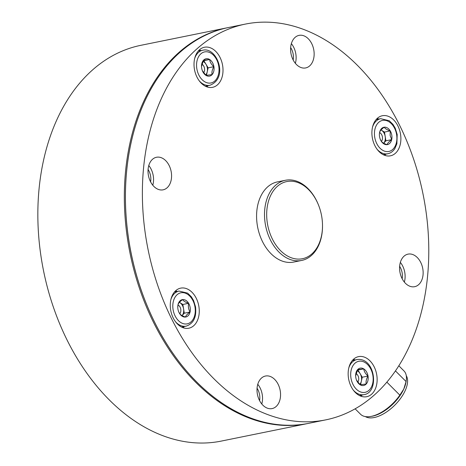 <?xml version="1.0" encoding="UTF-8"?>
<svg xmlns="http://www.w3.org/2000/svg" width="466" height="466" viewBox="0 0 466 466"><rect width="100%" height="100%" fill="white"/><g stroke="black" fill="none" stroke-linecap="round" stroke-linejoin="round"><path stroke-width="0.7" d="M202.366 70.721L205.978 75.376L212.094 74.618A8.854 6.151 -101.5 0 1 205.978 75.376A8.854 6.151 -101.5 0 1 202.43 70.873A8.854 6.151 -101.5 0 1 201.679 68.193A8.854 6.151 -101.5 0 1 201.516 66.358A8.854 6.151 -101.5 0 1 203.491 60.254A8.854 6.151 -101.5 0 1 206.356 58.704A8.854 6.151 -101.5 0 1 209.607 59.497A8.854 6.151 -101.5 0 1 213.906 66.679C211.395 64.524 209.962 62.129 209.607 59.497L203.491 60.254L201.522 66.568M202.891 61.366A7.666 5.324 -101.5 0 1 205.989 64.261L203.84 60.667L203.217 60.743M203.584 72.83A5.114 3.553 78.5 0 0 204.463 68.118A5.114 3.553 78.5 0 0 201.819 64.11M206.426 75.352L208.139 67.85L205.989 64.261A7.666 5.324 -101.5 0 1 207.23 71.822A7.666 5.324 -101.5 0 1 205.576 75.009M208.139 67.85L213.906 66.679A8.854 6.151 -101.5 0 1 212.094 74.618C211.605 72.218 212.205 69.568 213.906 66.679M203.84 60.667L209.607 59.497M380.233 139.171L381.095 140.948A8.854 6.151 -101.5 0 1 380.308 139.369A8.854 6.151 -101.5 0 1 379.394 134.855A8.854 6.151 -101.5 0 1 379.662 132.216A8.854 6.151 -101.5 0 1 384.234 127.195A8.854 6.151 -101.5 0 1 390.246 130.905A8.854 6.151 -101.5 0 1 391.784 135.169A8.854 6.151 -101.5 0 1 391.685 139.637A8.854 6.151 -101.5 0 1 387.112 144.658C387.531 143.219 389.058 141.548 391.685 139.637L390.129 135.443L390.246 130.905C387.17 129.903 385.166 128.663 384.234 127.195C381.637 129.076 380.11 130.754 379.662 132.216L379.458 133.666M381.025 129.973A7.666 5.324 -101.5 0 1 381.473 130.224A7.666 5.324 -101.5 0 1 385.201 136.445L384.485 132.076L381.042 129.956M384.485 132.076L390.246 130.905M379.604 132.554A5.114 3.553 -101.5 0 1 382.394 136.87A5.114 3.553 78.5 0 1 381.415 141.384M385.201 136.445A7.666 5.324 -101.5 0 1 383.71 143.231L385.918 140.808L385.201 136.445M381.095 140.948C381.998 142.398 384.001 143.633 387.112 144.658A8.854 6.151 -101.5 0 1 381.095 140.948M385.918 140.808L391.685 139.637M405.129 390.741A29.137 14.458 -45 0 0 406.276 375.689A29.137 14.458 135 0 1 405.129 390.741A29.137 14.458 135 0 1 385.883 412.41A29.137 14.458 135 0 1 365.338 416.575A29.137 14.458 -45 0 0 385.883 412.41A29.137 14.458 -45 0 0 405.129 390.741M398.826 365.763L403.94 370.884A30.674 15.215 135 0 1 406.189 380.92L405.979 382.19A29.393 14.58 135 0 1 403.742 389.133A29.393 14.58 135 0 1 371.839 416.284L370.569 416.499A30.674 15.215 135 0 1 360.533 414.233L355.127 408.816M406.189 380.92A30.674 15.215 135 0 1 406.078 381.549L403.742 389.133L399.84 395.145L386.85 382.137M395.436 370.895L406.078 381.549M399.84 395.145A30.674 15.215 135 0 1 370.569 416.499M308.288 423.413A201.929 140.266 -101.5 0 1 307.746 423.524A201.929 140.266 -101.5 0 1 129.158 248.704A201.929 140.266 -101.5 0 1 227.373 27.744A201.929 140.266 -101.5 0 1 227.915 27.64M227.373 27.744L140.878 45.313A201.929 140.266 78.5 0 0 42.662 266.267A201.929 140.266 78.5 0 0 221.251 441.092L307.746 423.524M257.069 388.236A12.78 8.877 -101.5 0 1 259.521 394.504A12.78 8.877 -101.5 0 1 259.585 400.626M148.077 169.473A12.78 8.877 -101.5 0 1 150.535 175.746A12.78 8.877 -101.5 0 1 150.594 181.868M290.656 47.573A12.78 8.877 -101.5 0 1 293.114 53.846A12.78 8.877 -101.5 0 1 293.172 59.968M399.642 266.336A12.78 8.877 -101.5 0 1 402.1 272.61A12.78 8.877 -101.5 0 1 402.158 278.726M356.502 380.093L360.113 384.753L366.224 383.996A8.854 6.151 -101.5 0 1 363.358 385.539A8.854 6.151 -101.5 0 1 360.113 384.753A8.854 6.151 -101.5 0 1 356.56 380.25A8.854 6.151 -101.5 0 1 355.808 377.571A8.854 6.151 -101.5 0 1 355.645 375.736A8.854 6.151 -101.5 0 1 357.62 369.631A8.854 6.151 -101.5 0 1 363.736 368.874L357.62 369.631L355.651 375.945M363.736 368.874A8.854 6.151 -101.5 0 1 368.035 376.056C365.525 373.901 364.092 371.507 363.736 368.874L357.346 370.12M368.035 376.056A8.854 6.151 -101.5 0 1 366.224 383.996C365.734 381.59 366.34 378.945 368.035 376.056L362.268 377.227L357.97 370.045M360.556 384.724L362.268 377.227M357.02 370.738A7.666 5.324 -101.5 0 1 360.119 373.633A7.666 5.324 -101.5 0 1 361.366 381.194A7.666 5.324 -101.5 0 1 359.705 384.386M355.948 373.487A5.114 3.553 -101.5 0 1 358.599 377.489A5.114 3.553 -101.5 0 1 357.713 382.207M178.606 311.579L179.468 313.338A8.854 6.151 -101.5 0 1 178.682 311.76A8.854 6.151 -101.5 0 1 177.93 309.075A8.854 6.151 -101.5 0 1 177.762 307.245A8.854 6.151 -101.5 0 1 178.029 304.613A8.854 6.151 -101.5 0 1 182.602 299.591C180.004 301.467 178.478 303.145 178.029 304.613L177.767 307.205M190.052 312.028C188.491 309.366 188.014 306.453 188.619 303.296A8.854 6.151 -101.5 0 1 190.052 312.028A8.854 6.151 -101.5 0 1 185.48 317.049C185.899 315.61 187.425 313.938 190.052 312.028L184.286 313.199L183.569 308.836L182.853 304.467L188.619 303.296C185.544 302.294 183.54 301.059 182.602 299.591A8.854 6.151 -101.5 0 1 188.619 303.296M185.48 317.049A8.854 6.151 -101.5 0 1 179.468 313.338C180.365 314.789 182.369 316.024 185.48 317.049M179.393 302.364A7.666 5.324 -101.5 0 1 179.847 302.615A7.666 5.324 -101.5 0 1 183.569 308.836A7.666 5.324 -101.5 0 1 182.078 315.622L184.286 313.199M177.971 304.945A5.114 3.553 78.5 0 1 180.767 309.267A5.114 3.553 -101.5 0 1 179.783 313.775M182.853 304.467L179.41 302.347M322.262 230.804A39.365 27.343 78.5 0 0 322.501 224.927A39.365 27.343 78.5 0 0 318.424 204.859A39.365 27.343 78.5 0 0 288.838 181.268A39.365 27.343 78.5 0 0 266.919 209.49A39.365 27.343 78.5 0 0 290.895 257.622A39.365 27.343 78.5 0 0 322.262 230.804M322.501 224.927L322.507 225.334A40.897 28.409 -101.5 0 1 322.256 231.439A40.897 28.409 -101.5 0 1 301.648 260.447A40.897 28.409 -101.5 0 1 264.758 209.298A40.897 28.409 -101.5 0 1 285.367 180.29A40.897 28.409 -101.5 0 1 318.272 204.487L318.424 204.859M301.648 260.447L293.72 262.055A40.897 28.409 -101.5 0 1 256.83 210.906A40.897 28.409 -101.5 0 1 277.439 181.897L285.367 180.29M245.39 24.086L228.451 27.529A201.929 140.266 78.5 0 0 126.688 170.76A201.929 140.266 78.5 0 0 125.459 200.904A201.929 140.266 78.5 0 0 146.365 303.838A201.929 140.266 78.5 0 0 249.689 417.647A201.929 140.266 78.5 0 0 308.824 423.309L325.763 419.866A201.929 140.266 -101.5 0 1 143.627 167.317A201.929 140.266 -101.5 0 1 245.39 24.086A201.929 140.266 -101.5 0 1 427.532 276.635A201.929 140.266 -101.5 0 1 325.763 419.866M384.561 132.536A201.929 140.266 78.5 0 0 384.275 131.954M377.786 119.273A201.929 140.266 78.5 0 0 377.332 118.446M125.459 200.904L125.465 201.306A200.397 139.2 78.5 0 0 146.213 303.465L146.365 303.838M261.776 403.981A16.613 11.539 78.5 0 0 262.445 400.463A16.613 11.539 78.5 0 0 257.774 384.293M257.104 387.811A16.613 11.539 78.5 0 0 272.092 408.589A16.613 11.539 78.5 0 0 280.462 396.805A16.613 11.539 78.5 0 0 265.48 376.027A16.613 11.539 78.5 0 0 257.104 387.811M348.271 371.128A20.446 14.201 78.5 0 0 366.713 396.706A20.446 14.201 78.5 0 0 377.017 382.202A20.446 14.201 78.5 0 0 358.575 356.624A20.446 14.201 78.5 0 0 348.271 371.128M360.987 396.228A20.446 14.201 78.5 0 0 362.129 395.028M170.387 302.638A20.446 14.201 78.5 0 0 188.835 328.21A20.446 14.201 78.5 0 0 199.139 313.705A20.446 14.201 78.5 0 0 180.691 288.134A20.446 14.201 78.5 0 0 170.387 302.638M183.109 327.738A20.446 14.201 78.5 0 0 184.251 326.532M194.136 61.757A20.446 14.201 78.5 0 0 212.583 87.328A20.446 14.201 78.5 0 0 222.888 72.824A20.446 14.201 78.5 0 0 204.44 47.252A20.446 14.201 78.5 0 0 194.136 61.757M206.857 86.857A20.446 14.201 78.5 0 0 207.999 85.651M372.019 130.247A20.446 14.201 78.5 0 0 390.461 155.819A20.446 14.201 78.5 0 0 400.766 141.315A20.446 14.201 78.5 0 0 382.324 115.743A20.446 14.201 78.5 0 0 372.019 130.247M384.735 155.347A20.446 14.201 78.5 0 0 385.883 154.141M152.784 185.218A16.613 11.539 78.5 0 0 153.46 181.705A16.613 11.539 78.5 0 0 148.788 165.535M148.118 169.047A16.613 11.539 78.5 0 0 163.106 189.831A16.613 11.539 78.5 0 0 171.476 178.041A16.613 11.539 78.5 0 0 156.489 157.263A16.613 11.539 78.5 0 0 148.118 169.047M295.362 63.318A16.613 11.539 78.5 0 0 296.032 59.805A16.613 11.539 78.5 0 0 291.361 43.635M290.691 47.148A16.613 11.539 78.5 0 0 305.679 67.931A16.613 11.539 78.5 0 0 314.049 56.141A16.613 11.539 78.5 0 0 299.067 35.364A16.613 11.539 78.5 0 0 290.691 47.148M404.348 282.081A16.613 11.539 78.5 0 0 405.018 278.563A16.613 11.539 78.5 0 0 400.352 262.399M399.677 265.911A16.613 11.539 78.5 0 0 414.664 286.689A16.613 11.539 78.5 0 0 423.041 274.905A16.613 11.539 78.5 0 0 408.053 254.127A16.613 11.539 78.5 0 0 399.677 265.911M378.759 119.075A20.446 14.201 78.5 0 0 377.239 118.411M200.881 50.584A20.446 14.201 78.5 0 0 199.355 49.92M177.127 291.466A20.446 14.201 78.5 0 0 175.606 290.801M355.01 359.956A20.446 14.201 78.5 0 0 353.49 359.298M385.9 140.691A200.397 139.2 78.5 0 0 385.283 139.299M360.16 395.896A201.929 140.266 78.5 0 0 360.789 395.296M210.364 83.064A15.85 11.009 -101.5 0 1 196.85 68.793A15.85 11.009 -101.5 0 1 205.221 51.808A15.85 11.009 -101.5 0 1 218.735 66.079A15.85 11.009 -101.5 0 1 210.364 83.064M205.337 86.193L209.91 85.266A17.894 12.431 -101.5 0 1 209.251 85.371A17.894 12.431 -101.5 0 1 199.186 80.758M194.672 58.524A17.894 12.431 -101.5 0 1 202.792 50.194A17.894 12.431 -101.5 0 1 203.444 50.089M374.734 137.284A15.85 11.009 -101.5 0 1 383.099 120.304A15.85 11.009 -101.5 0 1 396.613 134.575A15.85 11.009 -101.5 0 1 388.242 151.555A15.85 11.009 -101.5 0 1 374.734 137.284M372.555 127.014A17.894 12.431 -101.5 0 1 380.67 118.684L389.256 120.735L392.955 124.37L395.22 128.15L397.189 134.534L396.886 143.72L394.9 148.508C393.1 151.368 390.729 153.116 387.794 153.757A17.894 12.431 -101.5 0 1 377.07 149.248M359.35 361.185A15.85 11.009 -101.5 0 1 372.864 375.456A15.85 11.009 -101.5 0 1 364.494 392.436A15.85 11.009 -101.5 0 1 350.98 378.165A15.85 11.009 -101.5 0 1 359.35 361.185M359.467 395.57L364.039 394.638A17.894 12.431 -101.5 0 1 363.387 394.743A17.894 12.431 -101.5 0 1 353.321 390.135M348.807 367.901A17.894 12.431 -101.5 0 1 356.921 359.571A17.894 12.431 -101.5 0 1 357.579 359.461M194.98 306.966A15.85 11.009 -101.5 0 1 186.616 323.946A15.85 11.009 -101.5 0 1 173.102 309.674A15.85 11.009 -101.5 0 1 181.472 292.695A15.85 11.009 -101.5 0 1 194.98 306.966M181.583 327.074L186.161 326.148A17.894 12.431 -101.5 0 1 175.437 321.639M170.923 299.411A17.894 12.431 -101.5 0 1 179.037 291.075L174.465 292.007M209.91 85.266C228.789 78.061 217.016 47.48 203.525 50.072L198.213 51.126M376.091 119.616L380.67 118.684M383.215 154.683L387.794 153.757M364.039 394.638C379.277 392.582 375.538 357.94 357.661 359.449L352.343 360.498M186.161 326.148C193.518 323.643 196.652 317.235 195.557 306.925L193.588 300.541L191.322 296.76L187.623 293.126L179.037 291.075"/></g></svg>
